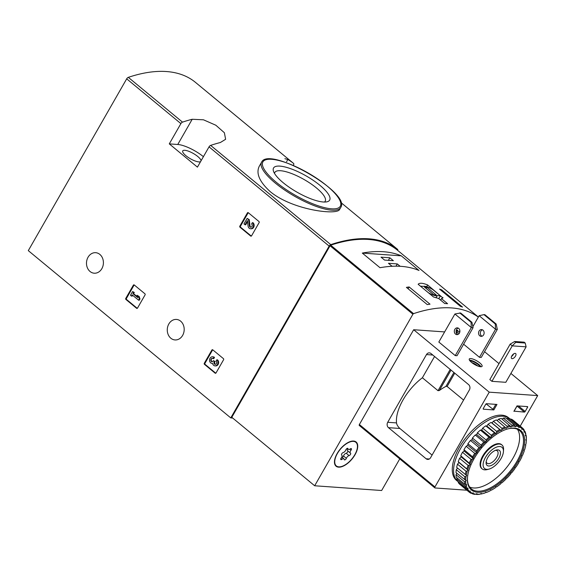 <?xml version="1.0" encoding="UTF-8"?>
<svg xmlns="http://www.w3.org/2000/svg" width="566" height="566" viewBox="0 0 566 566"><rect width="100%" height="100%" fill="white"/><g stroke="black" fill="none" stroke-linecap="round" stroke-linejoin="round"><path stroke-width="0.85" d="M144.924 293.789A0.778 0.637 94 0 1 145.08 294.865L137.51 308.081A0.778 0.637 94 0 1 136.618 308.3L125.935 299.471A0.778 0.637 94 0 1 125.779 298.395L133.35 285.179A0.778 0.637 94 0 1 134.241 284.96L144.924 293.789M197.428 167.126L209.038 146.856A1.939 0.955 -50.4 0 1 210.651 145.391A180.42 88.586 -50.4 0 1 220.344 142.526L225.615 139.293L224.384 132.741L215.83 125.228L203.477 119.801L192.207 119.27A180.42 88.586 129.6 0 0 182.507 122.136A1.939 0.955 129.6 0 0 180.894 123.607L169.284 143.877L197.428 167.126M232.69 418.041L230.772 417.906L28.3 250.632L126.692 78.83A1.939 0.955 -50.4 0 1 128.305 77.358A180.42 88.586 -50.4 0 1 195.121 82.091A1.939 0.955 -50.4 0 1 195.129 82.091A1.939 0.955 -50.4 0 1 195.129 82.098L293.627 163.468A180.42 88.586 129.6 0 0 287.839 159.506L284.882 158.699M230.772 417.906L329.164 246.104A1.939 0.955 -50.4 0 1 330.777 244.632A180.42 88.586 -50.4 0 1 397.594 249.365A1.939 0.955 -50.4 0 1 397.601 249.365A1.939 0.955 -50.4 0 1 397.707 250.405M88.041 257.247A10.28 8.455 94 0 1 95.675 252.691A10.28 8.455 94 0 1 103.38 263.544A10.28 8.455 94 0 1 94.225 273.208A10.28 8.455 94 0 1 87.27 267.527A10.28 8.455 94 0 1 88.041 257.247M168.824 323.978A10.28 8.455 94 0 1 176.458 319.429A10.28 8.455 94 0 1 184.162 330.282A10.28 8.455 94 0 1 175.007 339.94A10.28 8.455 94 0 1 168.052 334.265A10.28 8.455 94 0 1 168.824 323.978M223.443 358.653A0.778 0.637 94 0 1 223.591 359.728L216.021 372.944A0.778 0.637 94 0 1 215.13 373.164L204.446 364.334A0.778 0.637 94 0 1 204.298 363.259L211.868 350.043A0.778 0.637 94 0 1 212.752 349.823L223.443 358.653M258.973 221.532A0.778 0.637 94 0 1 259.129 222.608L251.559 235.831A0.778 0.637 94 0 1 250.667 236.043L239.984 227.214A0.778 0.637 94 0 1 239.828 226.138L247.399 212.922A0.778 0.637 94 0 1 248.29 212.71L258.973 221.532M261.584 162.209C268.638 145.469 351.571 192.971 340.704 207.524A45.591 13.131 -150.2 0 1 314.993 205.96A45.591 13.131 -150.2 0 1 275.253 183.03A45.591 13.131 -150.2 0 1 261.584 162.209L259.292 166.199C255.768 173.267 259.433 181.764 270.293 191.697C292.615 210.184 337.584 215.568 339.621 209.399M293.259 165.456L293.492 165.046A1.939 0.955 129.6 0 0 293.627 163.468L195.129 82.091M283.248 182.761A32.326 9.311 -150.2 0 1 273.463 171.165A32.326 9.311 -150.2 0 1 306.234 175.976A32.326 9.311 -150.2 0 1 326.964 201.807A32.326 9.311 -150.2 0 1 283.248 182.761M274.531 173.451A29 8.356 -150.2 0 1 274.857 172.404A29 8.356 -150.2 0 1 304.175 179.571A29 8.356 -150.2 0 1 325.188 201.234A29 8.356 -150.2 0 1 324.452 202.041M203.413 156.676A20.949 6.035 29.8 0 0 177.766 144.479L169.284 143.877M200.555 161.671A10.478 3.021 -150.2 0 1 185.889 155.678A10.478 3.021 -150.2 0 1 182.747 150.896A10.478 3.021 -150.2 0 1 192.574 153.053A10.478 3.021 -150.2 0 1 201.057 160.794M215.13 373.164L215.773 373.206L205.104 364.384A0.778 0.637 94 0 1 204.956 363.308L212.526 350.085A0.778 0.637 94 0 1 212.766 349.83M216.813 359.799A3.318 2.724 94 0 1 217.797 363.613A3.318 2.724 94 0 1 214.995 365.869L215.66 365.912A3.318 2.724 94 0 0 218.455 363.662A3.318 2.724 94 0 0 217.471 359.849L216.813 359.799L216.078 361.087A1.769 1.457 94 0 1 215.108 364.327A1.769 1.457 94 0 1 215.094 364.32A1.549 1.274 94 0 1 214.174 361.922L214.422 361.483L213.382 360.627L213.134 361.058A1.549 1.274 94 0 1 210.941 360.889A1.769 1.457 94 0 1 213.106 358.632L213.842 357.351L214.5 357.394L213.764 358.681L213.106 358.632M215.455 364.299A1.549 1.274 94 0 1 214.839 361.964L214.174 361.922M213.382 360.627L215.087 361.533L214.839 361.964M215.087 361.533L214.422 361.483M212.321 361.716A1.549 1.274 94 0 1 212.717 358.412M214.995 365.869A3.318 2.724 94 0 1 212.568 363.386A3.318 2.724 94 0 1 212.031 363.414A3.318 2.724 94 0 1 209.54 359.912A3.318 2.724 94 0 1 212.498 356.799L213.156 356.842A3.318 2.724 94 0 1 214.5 357.394M212.498 356.799A3.318 2.724 94 0 1 213.842 357.351M136.618 308.3L137.262 308.343L126.593 299.52A0.778 0.637 94 0 1 126.444 298.445L134.015 285.222A0.778 0.637 94 0 1 134.248 284.967M137.029 295.247L139.179 296.52L139.979 298.94L139.314 298.89L138.514 296.471L137.029 295.247L137.828 297.666L132.932 293.62L133.611 292.424L132.571 291.561L130.47 295.24L131.51 296.096L132.189 294.9L138.578 300.178L139.314 298.89M139.179 296.52L138.514 296.471M132.571 291.561L134.276 292.466L133.59 293.662L137.602 296.98M133.59 293.662L132.932 293.62M134.276 292.466L133.611 292.424M132.656 295.289L132.168 296.145L131.51 296.096M139.979 298.94L139.243 300.228L138.578 300.178M250.667 236.043L251.311 236.086L240.642 227.263A0.778 0.637 94 0 1 240.493 226.188L248.064 212.965A0.778 0.637 94 0 1 248.297 212.717M250.533 228.749L251.198 228.798A3.318 2.724 94 0 0 253.993 226.541A3.318 2.724 94 0 0 253.009 222.728L252.344 222.686L251.608 223.973A1.769 1.457 94 0 1 250.646 227.207A1.769 1.457 94 0 1 249.33 225.742L248.587 219.573L247.151 218.391L243.988 223.903L245.028 224.759L247.413 220.599L248.064 226.011A3.318 2.724 94 0 0 250.533 228.749A3.318 2.724 94 0 0 253.335 226.492A3.318 2.724 94 0 0 252.344 222.686M250.979 227.185A1.769 1.457 94 0 1 249.988 225.792L249.33 225.742M247.151 218.391L249.245 219.622L249.988 225.792M249.245 219.622L248.587 219.573M247.533 221.589L245.694 224.808L245.028 224.759M442.916 297.942L427.627 284.946C422.682 282.95 419.526 282.731 418.154 284.274L433.549 296.994L438.579 298.438L444.72 303.51A180.42 88.586 -50.4 0 1 447.586 303.716L441.445 298.643L443.022 297.659L442.725 298.183M399.752 458.892L381.647 490.51L314.668 485.77L412.904 314.229A0.778 0.382 -50.4 0 1 413.555 313.642A180.42 88.586 -50.4 0 1 478.334 317.116M314.668 485.77L231.798 417.305L330.042 245.771A0.778 0.382 -50.4 0 1 330.685 245.184A180.42 88.586 -50.4 0 1 397.07 249.882L397.07 249.882A0.778 0.382 -50.4 0 1 397.077 249.889L478.369 317.045L397.07 249.882M430.011 304.183A180.42 88.586 129.6 0 0 427.259 304.586L406.409 287.365A180.42 88.586 -50.4 0 1 409.161 286.962L430.011 304.183M441.664 289.863L462.507 307.083A180.42 88.586 129.6 0 0 460.413 306.333L439.57 289.113A180.42 88.586 -50.4 0 1 441.664 289.863L441.282 290.528M380.012 267.718A180.42 88.586 -50.4 0 1 419.01 270.477L401.294 255.839A180.42 88.586 129.6 0 0 362.297 253.08L380.012 267.718M337.173 453.472A15.714 7.719 -50.4 0 1 356.106 441.989A15.714 7.719 -50.4 0 1 352.045 459.019A15.714 7.719 -50.4 0 1 336.084 466.221A15.714 7.719 -50.4 0 1 337.173 453.472M355.236 441.452A15.714 7.719 -50.4 0 1 355.604 442.088M336.084 465.719A15.714 7.719 -50.4 0 1 335.39 465.471M485.479 457.392A13.733 6.742 -50.4 0 1 497.054 446.928A13.733 6.742 -50.4 0 1 503.436 451.618A13.733 6.742 -50.4 0 1 488.982 469.108A13.733 6.742 -50.4 0 1 485.479 457.392M487.772 457.554A9.7 4.761 -50.4 0 1 496.311 450.055A9.7 4.761 -50.4 0 1 500.118 455.269A9.7 4.761 -50.4 0 1 491.946 465.167A9.7 4.761 -50.4 0 1 486.109 462.408A9.7 4.761 -50.4 0 1 487.772 457.554M488.982 469.108L487.227 469.568A15.523 7.62 -50.4 0 1 482.197 468.917A15.523 7.62 -50.4 0 1 483.265 456.33A15.523 7.62 -50.4 0 1 501.964 444.989A15.523 7.62 -50.4 0 1 503.556 449.807L503.436 451.618M495.42 450.352A8.023 3.941 -50.4 0 1 497.259 450.826A8.023 3.941 -50.4 0 1 495.186 459.521A8.023 3.941 -50.4 0 1 487.043 463.193A8.023 3.941 -50.4 0 1 486.229 461.474M441.445 298.643L440.603 300.107M427.627 284.946L426.637 286.679M428.271 292.636A8.532 2.462 29.8 0 0 437.263 295.629L440.44 295.855L433.259 289.919A8.532 2.462 29.8 0 0 423.425 286.382L420.453 286.17M436.011 297.815L437.263 295.629M438.841 298.657L440.44 295.855M424.443 287.047L433.825 294.794L436.245 294.964L426.863 287.217L424.443 287.047M426.156 288.462L426.863 287.217M408.121 288.78L409.161 286.962M381.038 257.162L384.555 260.07L393.37 260.693L389.847 257.785L381.038 257.162M400.155 266.296L397.275 263.919L388.46 263.296L391.983 266.204L392.705 266.253M401.294 255.839L362.297 253.08M395.981 266.183L397.275 263.919M388.389 260.339L389.847 257.785M338.801 466.844A15.324 7.528 -50.4 0 1 336.331 465.924A15.324 7.528 -50.4 0 1 340.293 449.312A15.324 7.528 -50.4 0 1 355.858 442.294A15.324 7.528 -50.4 0 1 353.453 456.854A15.324 7.528 -50.4 0 1 338.801 466.844M349.066 455.609A2.681 1.316 129.6 0 0 346.35 458.34A1.535 0.75 129.6 0 1 345.38 459.606A1.535 0.75 129.6 0 1 344.333 459.825A1.535 0.75 129.6 0 1 344.178 459.472A2.681 1.316 -50.4 0 0 343.902 458.856A2.681 1.316 -50.4 0 0 341.963 459.316A1.535 0.75 129.6 0 1 340.852 459.578A1.535 0.75 129.6 0 1 341.206 457.972A2.681 1.316 129.6 0 0 341.814 455.163A2.681 1.316 129.6 0 0 341.701 455.085A1.535 0.75 129.6 0 1 341.638 455.043A1.535 0.75 129.6 0 1 341.779 453.734A1.535 0.75 129.6 0 1 343.123 452.609A2.681 1.316 129.6 0 0 345.84 449.878A1.535 0.75 129.6 0 1 346.809 448.612A1.535 0.75 129.6 0 1 347.857 448.392A1.535 0.75 129.6 0 1 348.012 448.746A2.681 1.316 129.6 0 0 348.288 449.362A2.681 1.316 129.6 0 0 350.227 448.902A1.535 0.75 129.6 0 1 351.337 448.64A1.535 0.75 129.6 0 1 350.984 450.246A2.681 1.316 129.6 0 0 350.368 453.055A2.681 1.316 129.6 0 0 350.488 453.125A1.535 0.75 129.6 0 1 350.552 453.175A1.535 0.75 129.6 0 1 350.404 454.484A1.535 0.75 129.6 0 1 349.066 455.609L346.201 453.239A2.681 1.316 129.6 0 0 343.484 455.97L346.35 458.34M342.182 457.441A1.535 0.75 129.6 0 0 343.484 455.97M347.559 448.753A2.681 1.316 129.6 0 0 347.503 450.685A2.681 1.316 129.6 0 0 347.623 450.762M346.201 453.239A1.535 0.75 129.6 0 0 347.467 452.22A1.535 0.75 129.6 0 0 347.772 450.904M457.264 330.268L457.795 330.707A1.535 0.75 129.6 0 0 457.639 330.353A1.535 0.75 129.6 0 0 456.097 331.039M457.795 330.707A2.681 1.316 129.6 0 0 458.071 331.322A2.681 1.316 129.6 0 0 459.896 330.947M457.342 330.721A2.681 1.316 129.6 0 0 457.293 332.645A2.681 1.316 129.6 0 0 457.406 332.723M472.865 326.66L479.14 315.708L483.987 314.625L484.871 314.689L496.163 324.021L495.278 323.957L495.554 329.27L497.316 329.391L496.163 324.021M479.14 315.708L495.554 329.27L479.487 357.316L481.256 357.443L497.316 329.391M483.987 314.625L495.278 323.957M473.084 327.679L457.017 355.724L455.255 355.604L438.834 342.041L454.901 313.988L460.632 312.977L471.924 322.309L471.046 322.245L471.315 327.551L473.084 327.679L471.924 322.309M454.901 313.988L471.315 327.551L455.255 355.604M459.748 312.913L471.046 322.245M430.577 457.696L469.356 389.988A3.877 3.191 -86 0 0 468.598 384.611L430.945 353.502A3.877 3.191 -86 0 0 429.368 352.859A3.877 3.191 -86 0 0 426.488 354.578L387.717 422.286A3.877 3.191 -86 0 0 388.474 427.663L426.127 458.771A3.877 3.191 -86 0 0 427.698 459.415A3.877 3.191 -86 0 0 430.577 457.696M486.095 403.869L493.835 409.933L483.371 409.19A0.778 0.382 -50.4 0 1 483.244 409.14A0.778 0.382 -50.4 0 1 483.3 408.51L485.699 404.322A0.778 0.382 -50.4 0 1 486.512 403.707L496.976 404.449L493.835 409.933M388.474 427.663L399.858 428.469C397.856 426.531 396.745 424.684 396.525 422.908A38.41 18.862 129.6 0 1 422.377 377.77L438.013 390.682L450.196 369.414M399.858 428.469L432.077 455.085M466.879 490.22L435.049 487.963A1.167 0.573 -50.4 0 1 434.858 487.892A1.167 0.573 -50.4 0 1 434.943 486.951L489.229 392.16L537.7 395.592L520.218 426.113M513.886 411.348L517.027 405.872L527.491 406.607A0.778 0.382 -50.4 0 1 527.618 406.657A0.778 0.382 -50.4 0 1 527.562 407.287L525.163 411.475A0.778 0.382 -50.4 0 1 524.349 412.09L513.999 411.149M537.7 395.592L510.893 373.44M499 363.62L484.553 351.684M359.481 425.533A1.167 0.573 -50.4 0 1 359.29 425.462A1.167 0.573 -50.4 0 1 359.375 424.521L413.661 329.73L444.635 331.917M489.229 392.16L413.661 329.73M480.633 366.747A7.372 2.123 -150.2 0 1 472.964 363.464A7.372 2.123 -150.2 0 1 469.285 358.993A7.372 2.123 -150.2 0 1 476.735 360.818A7.372 2.123 -150.2 0 1 482.076 366.322A7.372 2.123 -150.2 0 1 480.633 366.747M514.692 341.496L510.157 344.142L489.845 379.602L491.932 381.328L505.813 382.312L526.125 346.845L525.206 343.031L524.166 342.168L514.692 341.496L515.732 342.359L525.206 343.031M463.618 344.206L479.487 357.316M456.288 332.744L459.479 332.971M434.561 356.495L422.377 377.77M463.589 400.063L447.126 386.465L445.958 386.366A38.41 18.862 129.6 0 0 439.336 390.519L438.013 390.682M482.451 329.815A3.396 2.795 -86 0 0 480.831 331.209A3.396 2.795 -86 0 0 481.999 336.239M479.062 331.082A3.396 2.795 94 0 1 481.588 329.582A3.396 2.795 94 0 1 484.128 333.162A3.396 2.795 94 0 1 481.107 336.353A3.396 2.795 94 0 1 478.808 334.478A3.396 2.795 94 0 1 479.062 331.082M458.219 328.096A3.396 2.795 -86 0 0 456.592 329.49A3.396 2.795 -86 0 0 457.76 334.527M454.831 329.362A3.396 2.795 94 0 1 457.349 327.863A3.396 2.795 94 0 1 459.896 331.45A3.396 2.795 94 0 1 456.868 334.633A3.396 2.795 94 0 1 454.576 332.758A3.396 2.795 94 0 1 454.831 329.362M511.565 356.424A3.198 1.571 129.6 0 0 513.376 354.429A3.198 1.571 129.6 0 0 513.638 353.906M511.827 355.894A3.198 1.571 -50.4 0 1 515.683 353.559A3.198 1.571 -50.4 0 1 514.855 357.026A3.198 1.571 -50.4 0 1 511.607 358.49A3.198 1.571 -50.4 0 1 511.827 355.894M491.932 381.328L512.244 345.861L526.125 346.845M515.732 342.359L512.244 345.861L510.157 344.142M469.469 360.167A7.372 2.123 -150.2 0 1 475.815 362.431A7.372 2.123 -150.2 0 1 480.973 366.761M470.148 361.087A5.823 1.677 -150.2 0 1 475.589 362.813A5.823 1.677 -150.2 0 1 479.841 366.634M471.818 362.622A4.769 1.373 -150.2 0 1 477.662 365.969M458.481 481.991A40.738 20.001 -50.4 0 1 457.816 481.489L456.514 480.414A40.738 20.001 -50.4 0 1 467.042 436.266A40.738 20.001 -50.4 0 1 508.41 417.602L509.457 418.465M486.222 492.526L485.861 492.08L485.097 492.922A40.936 20.1 -50.4 0 1 483.215 493.488A40.936 20.1 -50.4 0 1 481.39 493.899L481.171 493.311L480.35 494.061A40.936 20.1 -50.4 0 1 476.997 494.245L476.919 493.538L476.077 494.182A40.936 20.1 -50.4 0 1 473.183 493.559L473.254 492.753L472.412 493.262A40.936 20.1 -50.4 0 1 470.063 491.854L470.282 490.977L469.462 491.338A40.936 20.1 -50.4 0 1 467.728 489.194L468.089 488.267L467.325 488.472A40.936 20.1 -50.4 0 1 466.257 485.649L466.745 484.701L466.051 484.744A40.936 20.1 -50.4 0 1 465.691 481.333L466.292 480.4L465.691 480.265A40.936 20.1 -50.4 0 1 466.044 476.381L466.738 475.475L466.25 475.185A40.936 20.1 -50.4 0 1 467.311 470.926L468.075 470.091L467.721 469.646A40.936 20.1 -50.4 0 1 469.447 465.153L470.261 464.403L470.042 463.823A40.936 20.1 -50.4 0 1 472.391 459.224L473.233 458.587L473.162 457.887A40.936 20.1 -50.4 0 1 476.048 453.331L476.897 452.828L476.968 452.022A40.936 20.1 -50.4 0 1 480.322 447.642L481.135 447.282L481.355 446.404A40.936 20.1 -50.4 0 1 485.062 442.336L485.833 442.138L486.187 441.211A40.936 20.1 -50.4 0 1 490.142 437.575L490.835 437.539L491.316 436.591A40.936 20.1 -50.4 0 1 495.399 433.499L496 433.627L496.594 432.686A40.936 20.1 -50.4 0 1 500.677 430.238L501.158 430.528L501.851 429.622A40.936 20.1 -50.4 0 1 505.806 427.882L506.167 428.32L506.931 427.486A40.936 20.1 -50.4 0 1 510.645 426.509L510.865 427.089L511.678 426.34A40.936 20.1 -50.4 0 1 515.032 426.163L515.11 426.863L515.951 426.226A40.936 20.1 -50.4 0 1 518.845 426.849L518.774 427.648L519.616 427.146A40.936 20.1 -50.4 0 1 521.965 428.547L521.746 429.424L522.567 429.07A40.936 20.1 -50.4 0 1 524.3 431.207L523.939 432.134L524.703 431.936A40.936 20.1 -50.4 0 1 525.772 434.752L525.283 435.7L525.977 435.664A40.936 20.1 -50.4 0 1 526.338 439.067L525.736 440.008L526.338 440.136A40.936 20.1 -50.4 0 1 526.281 441.353A40.936 20.1 -50.4 0 1 525.984 444.027L525.29 444.933L525.779 445.223A40.936 20.1 -50.4 0 1 524.717 449.475L523.953 450.317L524.307 450.755A40.936 20.1 -50.4 0 1 522.581 455.248L521.767 456.005L521.986 456.585A40.936 20.1 -50.4 0 1 519.638 461.177L518.796 461.814L518.873 462.521A40.936 20.1 -50.4 0 1 515.98 467.07L515.138 467.58L515.06 468.386A40.936 20.1 -50.4 0 1 511.706 472.759L510.893 473.119L510.673 473.997A40.936 20.1 -50.4 0 1 506.966 478.065L506.195 478.27L505.841 479.197A40.936 20.1 -50.4 0 1 501.886 482.833L501.193 482.869L500.712 483.817A40.936 20.1 -50.4 0 1 496.63 486.909L496.035 486.774L495.434 487.715A40.936 20.1 -50.4 0 1 491.359 490.17L490.871 489.88L490.177 490.786A40.936 20.1 -50.4 0 1 486.222 492.526L485.72 492.243M483.215 493.488L482.451 493.686A41.707 20.482 -50.4 0 1 481.072 494.012L480.725 493.722M476.077 494.182L474.768 494.344A41.707 20.482 -50.4 0 1 472.596 493.877L471.867 493.276M472.412 493.262L471.103 493.304A41.707 20.482 -50.4 0 1 469.334 492.25L460.745 485.104M469.462 491.338L468.181 491.246L459.578 484.135A41.707 20.482 -50.4 0 1 458.276 482.529L466.879 489.632L467.728 489.194M468.181 491.246A41.707 20.482 -50.4 0 1 466.879 489.632M467.325 488.472L466.087 488.225L457.484 481.121A41.707 20.482 -50.4 0 1 456.684 479.006L465.287 486.109L466.257 485.649M466.087 488.225A41.707 20.482 -50.4 0 1 465.287 486.109M466.051 484.744L464.884 484.347L456.281 477.244A41.707 20.482 -50.4 0 1 456.012 474.683L464.615 481.786L465.691 481.333M464.884 484.347A41.707 20.482 -50.4 0 1 464.615 481.786M465.691 480.265L456.012 472.61A41.707 20.482 -50.4 0 1 456.281 469.688L464.877 476.791L466.044 476.381M464.608 479.72A41.707 20.482 -50.4 0 1 464.877 476.791M466.25 475.185L456.677 467.382A41.707 20.482 -50.4 0 1 457.477 464.177L466.073 471.287L467.311 470.926M465.28 474.485A41.707 20.482 -50.4 0 1 466.073 471.287M467.721 469.646L458.262 461.7A41.707 20.482 -50.4 0 1 459.564 458.318L468.16 465.422L469.447 465.153M466.865 468.804A41.707 20.482 -50.4 0 1 468.16 465.422M470.042 463.823L460.717 455.743A41.707 20.482 -50.4 0 1 462.486 452.291L471.082 459.394L472.391 459.224M469.32 462.847A41.707 20.482 -50.4 0 1 471.082 459.394M473.162 457.887L472.568 456.797L463.971 449.694A41.707 20.482 -50.4 0 1 466.143 446.27L474.74 453.373L476.048 453.331M472.568 456.797A41.707 20.482 -50.4 0 1 474.74 453.373M476.968 452.022L476.515 450.84L467.912 443.737A41.707 20.482 -50.4 0 1 470.438 440.447L479.034 447.55L480.322 447.642M476.515 450.84A41.707 20.482 -50.4 0 1 479.034 447.55M481.355 446.404L481.036 445.152L472.44 438.049A41.707 20.482 -50.4 0 1 475.228 434.992L483.824 442.096L485.062 442.336M481.036 445.152A41.707 20.482 -50.4 0 1 483.824 442.096M486.187 441.211L486.003 439.909L477.4 432.806A41.707 20.482 -50.4 0 1 480.371 430.075L488.974 437.178L490.142 437.575M486.003 439.909A41.707 20.482 -50.4 0 1 488.974 437.178M491.316 436.591L491.253 435.268L482.649 428.165A41.707 20.482 -50.4 0 1 485.72 425.844L495.399 433.499M491.253 435.268A41.707 20.482 -50.4 0 1 494.316 432.948M496.594 432.686L496.63 431.377L488.034 424.274A41.707 20.482 -50.4 0 1 491.097 422.427L500.677 430.238M496.63 431.377A41.707 20.482 -50.4 0 1 499.7 429.53M501.851 429.622L501.978 428.342L493.375 421.238A41.707 20.482 -50.4 0 1 496.354 419.93L505.806 427.882M501.978 428.342A41.707 20.482 -50.4 0 1 504.95 427.04M506.931 427.486L507.122 426.269L498.526 419.165A41.707 20.482 -50.4 0 1 501.313 418.43L510.645 426.509M507.122 426.269A41.707 20.482 -50.4 0 1 509.916 425.533M511.678 426.34L511.919 425.208L503.323 418.104A41.707 20.482 -50.4 0 1 505.841 417.97L514.444 425.073L515.032 426.163M511.919 425.208A41.707 20.482 -50.4 0 1 514.444 425.073M515.951 426.226L516.213 425.2L507.617 418.097A41.707 20.482 -50.4 0 1 509.796 418.564L518.392 425.667L518.845 426.849M516.213 425.2A41.707 20.482 -50.4 0 1 518.392 425.667M519.616 427.146L519.885 426.24L511.282 419.137A41.707 20.482 -50.4 0 1 513.051 420.191L521.647 427.295L521.965 428.547M519.885 426.24A41.707 20.482 -50.4 0 1 521.647 427.295M522.567 429.07L522.807 428.299L521.668 427.358M522.807 428.299A41.707 20.482 -50.4 0 1 524.109 429.912L524.3 431.207M524.703 431.936L524.901 431.32L524.236 430.768M524.901 431.32A41.707 20.482 -50.4 0 1 525.701 433.436L525.772 434.752M525.977 435.664L525.708 434.872M526.104 435.197A41.707 20.482 -50.4 0 1 526.373 437.759L526.338 439.067M526.338 440.136L526.033 439.541M526.373 439.824A41.707 20.482 -50.4 0 1 526.338 440.56L526.281 441.353M525.779 445.223L525.389 444.798M472.596 493.877L473.183 493.559M469.334 492.25L470.063 491.854M517.94 461.757A38.608 18.954 -50.4 0 1 485.402 491.168A38.608 18.954 -50.4 0 1 467.466 477.98A38.608 18.954 -50.4 0 1 508.091 428.816A38.608 18.954 -50.4 0 1 517.94 461.757M507.702 428.915A37.83 18.572 -50.4 0 1 519.588 430.606A37.83 18.572 -50.4 0 1 516.977 461.29A37.83 18.572 -50.4 0 1 471.4 488.939A37.83 18.572 -50.4 0 1 467.495 477.584M517.409 429.269A37.83 18.572 -50.4 0 1 513.065 458.064A37.83 18.572 -50.4 0 1 469.667 487.05M481.956 468.705A15.523 7.62 -50.4 0 1 480.11 463.688A15.523 7.62 -50.4 0 1 496.439 443.921A15.523 7.62 -50.4 0 1 501.709 444.791M457.816 481.489A40.738 20.001 -50.4 0 1 468.117 437.617A40.738 20.001 -50.4 0 1 509.442 418.458M458.495 481.956L458.276 482.529M457.201 478.001L456.684 479.006M456.875 473.325L456.012 474.683M457.519 468.075L456.281 469.688M458.262 461.7L458.955 462.556L457.477 464.177M460.717 455.743L461.141 456.868L459.564 458.318M463.971 449.694L464.113 451.052L462.486 452.291M467.912 443.737L467.771 445.293L466.143 446.27M472.44 438.049L472.016 439.747L470.438 440.447M477.4 432.806L476.713 434.603L475.228 434.992M482.649 428.165L481.716 430.004L480.371 430.075M488.034 424.274L486.873 426.092L485.72 425.844M493.375 421.238L492.038 422.993L491.097 422.427M498.526 419.165L497.189 420.63M503.323 418.104L502.183 419.151M507.617 418.097L506.768 418.734M511.282 419.137L510.822 419.413M480.35 494.061L479.069 494.337A41.707 20.482 -50.4 0 1 476.544 494.472L476.14 494.132M476.544 494.472L476.997 494.245M501.158 430.528L492.038 422.993M496 433.627L486.873 426.092M490.835 437.539L481.716 430.004M485.833 442.138L476.713 434.603M481.135 447.282L472.016 439.747M476.897 452.828L467.771 445.293M473.233 458.587L464.113 451.052M470.261 464.403L461.141 456.868M468.075 470.091L458.955 462.556M126.692 78.83L180.894 123.607M209.038 146.856L329.164 246.104M210.651 145.391L330.777 244.632M397.601 249.365L340.987 202.593L397.594 249.365M128.305 77.358L182.507 122.136M276.265 182.266A44.622 12.855 -150.2 0 1 288.32 163.517A44.622 12.855 -150.2 0 1 340.223 206.392A44.622 12.855 -150.2 0 1 276.265 182.266M287.839 159.506L286.559 161.734M192.207 119.27L177.766 144.479M205.104 364.384L204.446 364.334M204.956 363.308L204.298 363.259M212.526 350.085L211.868 350.043M211.599 360.931L210.941 360.889M126.593 299.52L125.935 299.471M126.444 298.445L125.779 298.395M134.015 285.222L133.35 285.179M240.642 227.263L239.984 227.214M240.493 226.188L239.828 226.138M248.064 212.965L247.399 212.922M330.685 245.184L413.555 313.642M330.042 245.771L412.904 314.229M340.902 458.439L341.963 459.316M347.482 448.3L348.012 448.746M349.753 449.22L350.984 450.246M459.535 331.188L459.889 331.478M387.717 422.286L396.525 422.908M426.127 458.771L429.346 458.998M434.943 486.951L359.375 424.521M426.488 354.578L432.778 355.024M526.677 406.551L527.562 407.287M518.498 405.971L525.163 411.475M517.048 406.055L524.349 412.09M439.336 390.519L451.031 370.1M445.958 386.366L453.911 372.478M447.126 386.465L454.739 373.164M492.873 409.466L495.795 404.365M340.704 207.524L339.628 209.406M212.583 363.457L212.031 363.414M501.964 444.989L501.469 444.579M482.197 468.917L481.701 468.507M355.858 442.294L354.542 441.204M336.331 465.924L335.022 464.835M341.765 457.087L343.902 458.856M347.135 448.406L348.288 449.362M347.503 450.685L350.368 453.055M456.925 330.374L458.071 331.322M434.858 487.892L359.29 425.462M514.041 411.305L517.147 405.879"/></g></svg>

